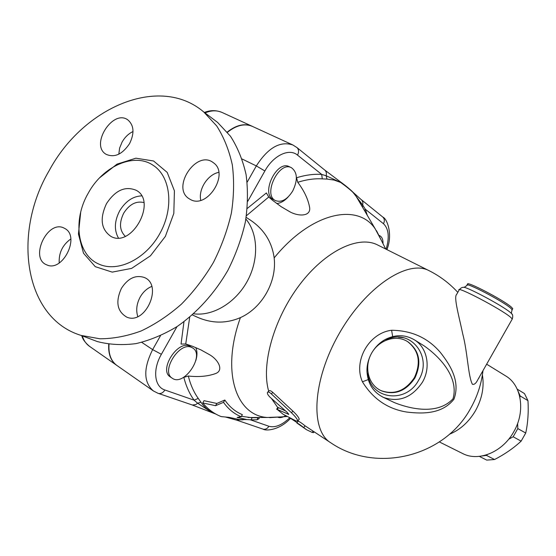 <?xml version="1.0" encoding="UTF-8"?>
<svg xmlns="http://www.w3.org/2000/svg" width="556" height="556" viewBox="0 0 556 556"><rect width="100%" height="100%" fill="white"/><g stroke="black" fill="none" stroke-linecap="round" stroke-linejoin="round"><path stroke-width="0.83" d="M218.765 172.325C207.715 174.549 198.27 189.228 200.744 200.278M151.725 286.444C146.992 288.411 143.156 291.928 140.209 297.001C136.63 303.708 135.817 310.227 137.784 316.545M70.793 238.976C62.55 244.904 58.693 252.91 59.207 262.981M133.016 131.522C128.554 133.669 124.926 137.151 122.132 141.975L119.623 148.049L118.81 154.186M217.618 122.431L230.518 136.296C237.655 147.444 242.84 160.218 246.079 174.612C248.073 189.707 247.837 205.505 245.363 222.004C241.596 238.587 235.751 254.738 227.821 270.452C214.616 293.304 197.026 312.701 177.128 326.525C163.575 334.663 149.884 340.355 136.053 343.601C122.417 345.387 109.511 344.706 97.342 341.565M49.199 170.574C11.989 233.569 24.276 318.254 81.1 335.414L99.927 338.792C113.327 338.743 127.067 336.137 141.141 330.966C155.152 324.35 168.558 315.433 181.36 304.215C193.544 291.844 204.226 277.937 213.4 262.488C221.503 246.454 227.494 229.982 231.379 213.08C233.958 196.275 234.271 180.2 232.311 164.854C229.1 150.231 223.901 137.276 216.729 125.983L203.746 111.971C159.516 74.17 83.171 107.28 49.199 170.574M88.286 193.092C72.468 220.044 77.124 255.093 99.031 264.149C117.872 272.794 145.999 259.033 159.996 233.277C174.209 207.631 170.692 176.572 153.248 165.375C134.191 152.115 102.867 166.147 88.286 193.092M129.576 143.608C122.32 154.394 114.494 157.96 106.099 154.304C89.711 145.053 113.063 108.413 127.998 120.02C134.038 125.454 134.566 133.315 129.576 143.608M65.045 228.613C80.398 236.724 62.494 272.475 46.85 264.899C29.058 258.547 47.503 219.259 64.079 228.092L65.045 228.613M121.382 288.404C127.922 278.299 135.567 274.664 144.324 277.493C163.36 284.818 145.533 325.392 126.824 317.156C117.135 311.485 115.321 301.901 121.382 288.404M190.166 199.347L189.325 198.853C170.727 188.004 196.483 149.091 213.33 162.699C229.948 173.583 207.02 209.765 190.166 199.347M143.865 202.558C136.123 200.744 129.402 204.274 123.71 213.156C118.984 222.845 119.498 230.552 125.26 236.286M141.578 195.865C132.766 196.344 125.461 201.335 119.679 210.842C114.432 220.968 114.001 229.996 118.386 237.926M106.537 203.579C99.538 218.501 101.018 229.454 110.971 236.432C131.682 248.358 157.494 201.328 136.276 190.333C125.315 185.76 115.405 190.173 106.537 203.579M109.025 344.261C108.378 354.116 111.054 361.219 117.045 365.57L153.213 390.826M292.658 144.88L252.528 126.448C244.828 123.168 236.474 125.121 227.446 132.307M227.251 132.071C236.237 124.961 244.564 123.036 252.215 126.302L252.278 126.33M116.816 365.41L116.767 365.375C110.811 361.052 108.128 354.005 108.733 344.213M277.201 409.438L283.108 414.255L296.098 420.982L297.759 421.038C297.592 419.412 295.479 416.639 291.427 412.733L271.279 393.85C269.403 392.14 268.124 391.646 267.436 392.362C267.095 393.558 267.978 395.184 270.077 397.241L287.146 412.302L288.759 414.345L277.201 409.438L278.542 407.68L285.485 410.898M276.589 409.237L277.847 407.555L278.542 407.68M267.721 392.105L268.993 390.958C269.681 390.249 270.967 390.75 272.85 392.453L292.936 411.141C296.946 414.984 299.031 417.702 299.191 419.3L298.954 419.578M313.688 432.394L312.27 432.471L306.537 429.718L303.757 427.647C300.455 424.965 298.155 423.408 296.862 422.984L306.363 429.607M297.119 422.616L290.308 418.182M296.904 422.921L298.162 421.163C299.469 421.594 301.762 423.137 305.035 425.806L330.563 442.652M268.715 391.209C260.91 364.945 273.726 318.824 299.601 284.776C325.413 250.617 358.717 235.028 377.691 245.008L428.996 270.633M277.798 407.624L271.474 398.527M259.596 417.486L258.818 418.87L256.962 419.822L250.971 419.822L246.92 419.578L237.099 417.438L241.179 416.75C234.18 413.893 228.287 409.084 223.512 402.329L215.561 405.692L202.738 402.94C207.923 409.258 214.074 413.81 221.191 416.59L229.121 417.368L239.351 419.578L243.041 419.822L237.134 419.815L237.405 419.342M202.738 402.94L204.017 400.681L216.819 403.461L224.819 400.021C229.517 406.888 235.369 411.767 242.367 414.658L241.179 416.75M215.561 405.692L216.819 403.461M256.962 419.822L258.144 417.737L252.146 417.744L250.971 419.822M241.429 416.312L252.146 417.744M223.512 402.329L224.819 400.021M479.335 456.372L486.729 460.104L494.555 459.527C504.758 454.238 513.619 448.115 521.125 441.144L525.733 433.034C527.908 422.949 528.652 412.156 527.971 400.661L524.489 393.585L517.226 389.165M487.258 454.627L486.43 455.385L482.177 455.962M517.622 423.429L517.81 428.586L513.16 436.773L508.684 439.226M518.116 391.257L520.166 395.955L519.888 397.255M486.43 455.385L494.555 459.527M513.16 436.773L521.125 441.144M517.81 428.586L525.733 433.034M520.166 395.955L527.971 400.661M191.605 347.417L192.661 347.973C205.289 355.11 183.96 386.927 172.284 378.247C160.448 371.568 179.512 341.21 191.605 347.417M172.284 378.247L170.351 376.933C158.502 370.24 177.538 339.931 189.645 346.152L192.661 347.973M285.228 415.853C282.427 417.563 280.009 418.036 277.965 417.292M379.255 235.522L379.811 235.758C382.076 237.009 383.14 239.643 383.001 243.646M292.748 190.944C287.348 199.472 281.642 202.704 275.623 200.653C262.439 195.107 278.938 160.601 291.434 167.71C297.502 172.297 297.933 180.04 292.748 190.944M275.623 200.653L273.538 199.597C260.333 194.044 276.805 159.586 289.322 166.71L291.434 167.71M296.563 177.76L297.745 182.292C306.467 179.539 314.64 178.4 322.278 178.879L321.695 174.41C313.876 173.882 305.501 174.994 296.563 177.76L296.292 180.047M288.21 196.914C284.484 200.952 280.641 203.155 276.673 203.531M472.398 384.265C468.117 376.287 467.624 352.428 462.738 333.934C458.895 315.676 453.467 296.855 456.705 294.319L459.041 290.19C455.329 285.103 500.887 308.907 510.464 317.149L512.278 318.998L476.562 381.972C475.151 383.96 473.761 384.731 472.398 384.265M479.807 376.252L476.562 381.972M512.507 309.101L512.771 308.643L511.235 306.995C503.173 299.809 464.698 279.876 467.672 284.352L467.318 284.985M368.26 379.581L362.429 381.791C372.972 398.909 387.747 408.994 406.742 412.052C423.88 414.137 442.333 413.761 453.904 399.271C460.368 381.951 451.097 366.043 440.415 352.497C427.967 337.888 411.697 330.479 391.598 330.271L392.689 336.595M422.789 345.033L424.082 345.832C442.43 358.724 458.7 378.872 453.022 398.784C439.296 413.608 414.748 410.662 394.558 402.676L392.091 401.502M391.598 330.271C368.969 332.933 353.025 360.962 362.429 381.791M372.722 351.35C376.273 345.901 380.672 341.843 385.92 339.181C395.921 334.316 405.477 334.58 414.595 339.966C427.272 347.695 431.129 367.447 422.456 382.16C412.072 397.519 399.145 402.627 383.668 397.491C373.507 392.494 367.954 384.05 367.016 372.152C366.703 366.64 367.815 361.143 370.352 355.652M478.945 377.774L478.904 378.184M414.373 377.656C405.442 390.854 394.35 395.184 381.103 390.646C368.413 385.03 363.86 367.301 371.283 353.762C378.483 340.112 395.796 334.1 407.499 341.551C418.995 350.516 421.288 362.547 414.373 377.656M352.268 191.5L356.167 196.358L362.442 207.068L362.734 205.101L353.373 192.765C350.593 189.992 346.339 186.552 340.626 182.438L326.129 175.752L327.032 179.081L334.066 180.054L340.626 182.438L339.598 181.242M322.278 178.879L327.032 179.081M297.745 182.292C304.028 190.611 307.961 198.833 309.532 206.971C311.562 216.889 297.759 216.791 288.675 211.092L281.176 206.693L272.662 200.389L268.736 197.005L266.373 192.953L247.281 208.437M248.039 218.571L249.595 219.578C263.725 228.863 271.912 241.638 274.164 257.901C311.124 212.322 357.64 202.447 375.196 228.836L381.319 240.289M362.463 207.11L362.456 207.082C359.934 202.036 357.842 198.464 356.167 196.365L375.196 228.836M367.287 215.332L365.341 209.251L364.541 210.655M361.178 199.555L382.882 217.118C384.585 218.904 384.787 221.107 383.494 223.734L365.341 209.251L362.734 205.101L362.922 202.537L362.019 200.368L352.956 192.188C349.842 189.075 345.45 185.468 339.765 181.36L324.572 169.921M296.723 147.375L324.899 170.185C326.316 171.575 326.733 173.43 326.129 175.752L321.695 174.41L297.529 155.124C289.252 147.945 273.448 155.312 264.871 170.977L247.767 201.279M193.648 313.779C212.594 316.454 235.292 303.034 247.121 281.51C259.013 260.027 258.255 233.666 245.884 219.064M274.164 257.901C276.992 281.628 262.133 307.913 240.421 317.615C226.056 323.78 211.516 323.571 196.803 316.976L194.53 315.926M229.6 417.528L226.494 417.174L230.114 417.695M240.414 419.815L236.578 420.1M226.09 417.083L225.291 417.007M183.973 321.715L181.047 344.06L185.739 343.976L192.487 346.277L200.848 349.863L208.646 354.193C218.188 359.162 224.589 370.713 215.116 373.722C207.444 376.384 198.506 377.149 188.31 376.023L183.827 377.35C186.135 386.295 189.568 393.912 194.12 400.188L198.242 398.395C193.822 392.237 190.513 384.787 188.31 376.023M280.231 416.944L267.304 417.48C236.078 415.7 220.857 371.839 240.421 317.615M214.602 413.344L210.939 411.878L206.186 408.306L202.704 404.698L198.242 398.395M200.911 402.266L197.602 403.204L210.939 411.878L209.466 411.621M164.889 389.992L194.12 400.188L197.602 403.204L195.858 404.566L192.376 405.018L158.404 393.426C160.962 393.926 163.123 392.779 164.889 389.992C154.38 386.802 152.413 369.691 161.379 354.297L177.01 326.601M191.938 404.865L215.985 414.144M195.747 347.57C197.345 351.142 197.366 355.492 195.809 360.622M185.28 376.231L183.827 377.35M505.39 375.738L505.953 376.085C521.591 385.315 525.705 411.489 513.765 431.769C502.666 452.014 478.841 461.855 462.988 453.703L462.161 453.286M227.362 271.272L227.925 270.265M80.696 212.177L78.438 234.055L83.497 253.223L95.291 266.678L112.208 272.12L131.647 268.381L150.44 255.823L165.361 236.411L173.819 213.435L174.417 190.833L167.203 172.395L153.581 160.99L135.9 158.189L116.996 164.138L99.705 177.718M141.766 342.364L152.643 349.62L161.379 354.297M160.441 335.796L152.643 349.62C143.26 368.552 143.517 382.326 153.393 390.951L157.974 393.28M242.082 158.988L256.33 165.924L247.156 182.18M292.936 411.141L291.427 412.733M272.85 392.453L271.279 393.85M288.654 413.984L288.328 414.366M312.972 431.227L312.27 432.471M305.035 425.806L303.757 427.647M482.997 370.63C481.399 384.008 477.284 396.567 470.647 408.319C444.237 457.31 375.592 473.51 330.778 442.791C310.053 430.58 312.291 380.346 339.25 333.482C365.973 286.486 408.146 259.068 429.19 270.73C440.018 276.179 449.561 283.393 457.81 292.373M205.025 112.937C211.301 110.303 217.014 110.157 222.164 112.5C216.187 110.039 210.272 110.032 204.399 112.465M116.586 365.243L89.669 346.451C86.166 344.011 83.706 340.487 82.295 335.866M512 319.491L512.278 318.998C513.028 316.392 512.827 314.613 511.673 313.647L510.533 312.618C502.478 305.55 463.78 285.047 463.099 287.417C462.078 287.237 460.82 288.001 459.319 289.704M511.888 310.185L512.152 309.734L510.61 308.094C502.534 300.935 464.072 280.982 467.061 285.43L464.079 287.396M512.264 314.626L511.673 313.647C511.2 313.681 511.353 312.382 512.152 309.734L512.771 308.643M385.767 340.279C408.736 326.97 433.666 355.777 418.696 380.061C405.804 404.886 369.226 398.923 367.968 372.93M392.119 401.515L382.5 396.942M407.527 341.565L408.048 341.884C419.544 350.843 421.837 362.866 414.929 377.955C406.005 391.139 394.92 395.469 381.687 390.931L381.103 390.646M449.415 434.257C460.173 429.857 468.889 421.955 475.575 410.571C482.101 398.624 484.38 386.74 482.399 374.925M246.405 215.742L268.736 197.005M386.92 249.616C392.995 234.514 387.212 218.758 382.882 217.118L382.577 216.875M383.494 223.734C388.734 228.773 389.61 237.266 386.121 249.22M264.871 170.977L256.33 165.924C267.957 147.771 280.127 140.786 292.831 144.963L297.043 147.632C298.878 149.585 299.045 152.08 297.529 155.124M289.669 417.855C281.968 425.145 275.046 427.946 268.909 426.264L250.395 419.808M262.675 429.01L263.092 429.149C265.441 429.628 267.38 428.669 268.909 426.264M185.739 343.976L189.714 317.17M81.127 335.428L97.369 341.579M203.767 111.985L217.639 122.445M152.49 164.896L153.234 165.368M99.017 264.142L97.884 263.613M144.324 277.493L144.852 277.75M299.191 419.3L297.759 421.038M313.966 431.873L313.556 432.651M246.92 419.578L239.351 419.578M379.227 235.466L379.811 235.758M89.669 346.451C85.256 342.788 82.615 339.195 81.76 335.664M252.035 126.219L222.164 112.5M398.346 337.179L403.844 337.798M414.595 339.966L424.075 345.832M249.595 219.578L246.162 217.361M196.803 316.976L192.362 314.911M290.517 418.32C279.96 430.017 266.067 431.247 263.092 429.149L237.009 420.246L225.451 417.021M267.304 417.48L248.08 417.507M439.365 441.937L462.988 453.703M486.646 364.187L505.953 376.085M385.69 249.005L376.516 230.726M287.091 416.493L269.597 417.653"/></g></svg>
